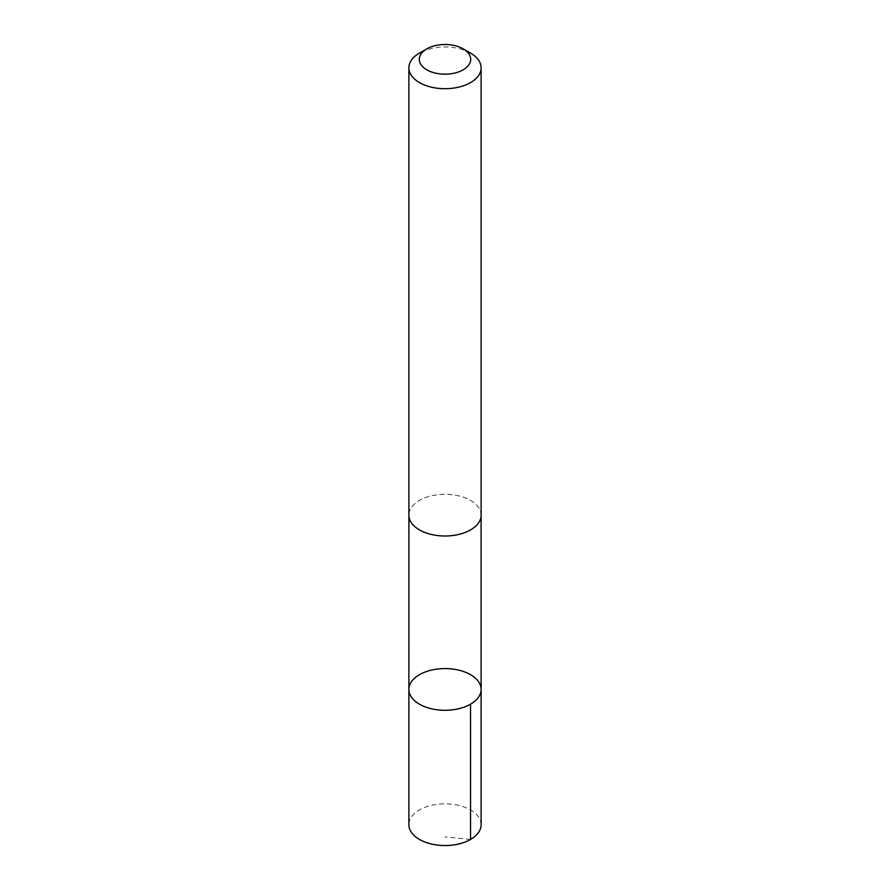 <?xml version="1.0" encoding="UTF-8"?>
<svg xmlns="http://www.w3.org/2000/svg" width="890" height="890" viewBox="0 0 890 890"><rect width="100%" height="100%" fill="white"/><g stroke="black" fill="none" stroke-linecap="round" stroke-linejoin="round"><path stroke-width="0.67" stroke-dasharray="4.45 3.34" d="M481.123 824.685A36.123 20.859 0 0 0 447.347 803.881A36.123 20.859 0 0 0 409.178 821.982A36.123 20.859 0 0 0 408.877 824.685M409.2 512.451A36.101 20.848 0 0 0 408.899 515.154A36.101 20.848 0 0 0 442.653 535.958A36.101 20.848 0 0 0 480.8 517.858A36.101 20.848 0 0 0 481.101 515.154A36.101 20.848 0 0 0 447.347 494.351A36.101 20.848 0 0 0 409.2 512.451M408.888 689.439A36.112 20.848 180 0 1 409.189 686.735A36.112 20.848 180 0 1 447.347 668.624A36.112 20.848 180 0 1 481.112 689.439M481.101 515.777L481.101 515.154A36.123 20.859 0 0 0 445 494.295A36.123 20.859 0 0 0 408.877 515.154L408.899 515.777M470.543 53.1A36.123 20.859 0 0 0 419.457 53.1M470.543 839.437L445 836.9"/><path stroke-width="1.33" d="M409.189 686.735A36.112 20.848 180 0 1 447.347 668.624A36.112 20.848 180 0 1 481.112 689.439A36.112 20.848 180 0 1 445 710.287A36.112 20.848 180 0 1 408.888 689.439A36.112 20.848 180 0 1 409.189 686.735M408.877 824.685A36.123 20.859 0 0 0 442.653 845.5A36.123 20.859 0 0 0 480.822 827.389A36.123 20.859 0 0 0 481.123 824.685L481.112 689.439A36.112 20.848 180 0 1 445 710.287A36.112 20.848 180 0 1 408.888 689.439L408.877 824.685M426.833 48.85L419.457 53.1A36.123 20.859 0 0 0 408.877 67.851L408.877 515.154A36.123 20.859 0 0 0 442.653 535.958A36.123 20.859 0 0 0 480.822 517.858A36.123 20.859 0 0 0 481.123 515.154L481.123 67.851A36.123 20.859 0 0 0 470.543 53.1L463.167 48.85A25.699 14.83 0 0 0 426.833 48.85A25.699 14.83 0 0 0 433.653 72.646A25.699 14.83 0 0 0 470.476 61.254A25.699 14.83 0 0 0 463.167 48.85M408.877 67.851A36.123 20.859 0 0 0 442.653 88.655A36.123 20.859 0 0 0 480.822 70.555A36.123 20.859 0 0 0 481.123 67.851M470.532 704.179L470.543 839.437M408.899 515.777L408.888 689.439M481.101 515.777L481.112 689.439"/></g></svg>
